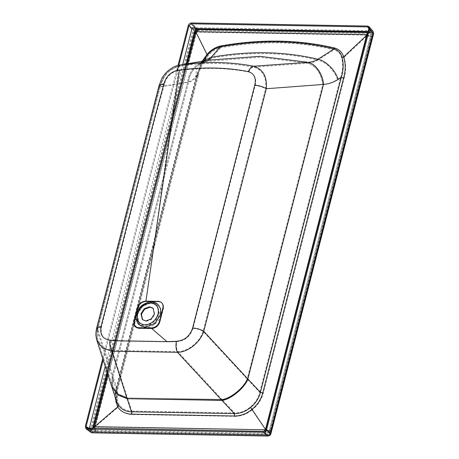 <?xml version="1.0" encoding="UTF-8"?>
<svg xmlns="http://www.w3.org/2000/svg" width="459" height="459" viewBox="0 0 459 459"><rect width="100%" height="100%" fill="white"/><g stroke="black" fill="none" stroke-linecap="round" stroke-linejoin="round"><path stroke-width="0.34" stroke-dasharray="2.29 1.72" d="M371.394 31.522C369.329 30.524 368.319 30.506 368.353 31.47C370.419 32.463 371.434 32.486 371.394 31.522L371.595 31.935L268.681 432.739L268.486 432.326C268.526 433.285 267.511 433.267 265.445 432.269L265.245 431.856L368.158 31.051L368.353 31.47M265.445 432.269C265.405 431.311 266.421 431.328 268.486 432.326M192.12 27.953L192.315 28.366C194.381 29.365 195.396 29.382 195.356 28.424M92.448 429.228C92.488 430.186 91.473 430.169 89.407 429.171C89.367 428.213 90.383 428.23 92.448 429.228L92.649 429.641L92.982 428.339M89.407 429.171L89.333 428.276M142.577 319.797L146.312 321.352L151.596 319.361L154.849 314.392L153.249 308.345M138.021 307.719C139.622 303.881 142.296 301.821 146.042 301.546L158.716 301.77C162.285 302.177 163.886 304.306 163.519 308.167L159.984 321.937C158.619 325.896 155.985 328.145 152.078 328.696L138.893 328.46C135.285 327.789 133.816 325.465 134.487 321.489L138.021 307.719M127.35 397.666L118.261 394L112.707 386.501L118.267 394.04L127.367 397.718L112.145 350.429L177.759 351.588L221.909 399.33C230.108 398.676 243.603 387.798 247.131 378.996L203.067 331.352C199.854 342.03 187.915 351.663 177.759 351.588C176.399 348.851 176.078 345.529 176.807 341.628C184.868 340.974 190.273 336.545 193.015 328.351L255.141 85.632C256.833 78.523 254.699 73.979 248.738 72C226.258 67.703 202.786 67.261 178.316 70.686L177.84 70.755C170.955 72.488 166.479 76.911 164.425 84.037L154.781 119.46L101.565 326.739C100.182 334.938 103.172 339.517 110.527 340.463L119.426 341.054L167.426 341.898L176.807 341.628L167.426 341.898L152.078 328.696C155.985 328.156 158.619 325.901 159.984 321.937L159.835 321.931C158.441 325.942 155.796 328.076 151.9 328.328L139.22 328.105C135.503 327.732 133.965 325.529 134.625 321.489L138.056 308.127C139.41 304.087 142.066 301.902 146.037 301.574L158.711 301.793C162.469 302.251 163.989 304.512 163.266 308.574L159.835 321.931M134.625 321.489L136.197 327.439L138.893 328.46M113.04 376.678L112.713 386.518L113.029 376.638L112.713 386.518L97.79 340.153L103.08 347.417L112.145 350.429C110.464 347.692 109.925 344.365 110.527 340.463L119.426 341.054M221.909 399.33L127.487 397.964L221.961 399.382C230.148 398.722 243.631 387.838 247.16 379.042L322.797 84.49C321.197 73.222 316.28 66.136 308.052 63.239L259.88 57.277L206.779 61.454C197.657 62.533 188.988 72.424 188.638 82.15L160.254 86.94C163.031 75.374 169.819 68.351 180.611 65.872C205.948 62.275 230.257 62.699 253.54 67.157L308.012 63.239C316.245 66.142 321.162 73.228 322.757 84.502M101.565 326.739L97.578 328.3C96.574 333.383 96.642 337.336 97.79 340.153L97.853 329.499L113.029 376.638L188.672 82.127C191.225 81.691 193.813 79.981 196.441 77.003L198.213 74.978L198.299 75.385L117.447 390.282C116.443 394.333 116.46 397.942 117.493 401.109L119.248 404.706C122.123 408.854 126.294 410.971 131.773 411.052L127.487 397.964L118.393 394.304L112.799 386.782L118.279 394.063L127.384 397.746M220.968 46.434C261.028 39.296 299.096 39.967 335.173 48.447C339.677 49.79 342.644 52.751 344.072 57.318L366.988 35.768L366.976 35.114L196.831 32.119L196.463 32.767L207.445 54.914C211.295 50.438 215.805 47.61 220.968 46.434L220.527 47.776L211.392 58.195C248.83 51.5 284.379 52.125 318.047 60.072L334.112 49.773C298.247 41.281 260.385 40.616 220.527 47.776C215.799 48.912 211.708 51.517 208.266 55.591C203.32 61.638 199.969 68.098 198.213 74.978L117.361 389.875L113.04 376.69L188.672 82.127C189.022 72.413 197.686 62.527 206.797 61.454C208.145 61.231 209.677 60.146 211.392 58.195L200.784 64.117C200.049 63.996 202.058 63.107 206.825 61.449L180.611 65.872C179.153 66.234 178.23 67.857 177.84 70.755M206.825 61.449L180.611 65.872M221.984 399.41C230.171 398.751 243.643 387.855 247.166 379.048L322.797 84.49C327.967 84.1 332.861 82.431 337.474 79.482C333.429 69.292 326.951 62.82 318.047 60.072C315.006 61.994 311.678 63.049 308.052 63.239M206.779 61.454C197.668 62.527 188.993 72.424 188.649 82.144M207.445 54.914L208.266 55.591L200.864 64.03L196.441 77.003M113.075 376.793L112.799 386.782L117.493 401.109L117.447 390.282M119.248 404.706L118.066 407.299C121.291 411.924 125.995 414.345 132.181 414.552L235.031 416.365L234.629 412.859L222.156 399.634C230.343 398.991 243.792 388.021 247.263 379.151L247.166 379.048M132.181 414.552L131.773 411.052L234.629 412.859C240.281 412.974 245.508 411.029 250.298 407.018C255.135 403.122 258.279 398.246 259.737 392.382L247.263 379.151M248.738 72C250.012 69.12 251.612 67.507 253.54 67.157C262.651 70.015 266.668 77.227 265.595 88.794C262.565 86.923 259.083 85.867 255.141 85.632M193.015 328.351C196.842 328.638 200.187 329.637 203.067 331.352L265.595 88.794L322.74 84.508C321.151 73.233 316.234 66.142 307.989 63.239M366.988 35.768L265.904 429.785L252.461 409.663C257.86 405.28 261.435 399.858 263.179 393.403L344.032 78.506L340.589 77.485C342.879 70.594 343.24 64.082 341.674 57.943C340.698 53.783 338.174 51.064 334.112 49.773L335.173 48.447M344.032 78.506C346.143 70.95 346.143 63.893 344.049 57.335L341.674 57.943M235.031 416.365C241.262 416.376 247.068 414.138 252.461 409.663L250.298 407.018M117.361 389.875L116.024 390.816C114.452 397.27 115.129 402.767 118.066 407.299L95.22 426.778L196.463 32.767M196.578 32.325L195.086 33.214L93.825 427.604L93.831 429.016L95.713 430.393L265.859 433.388L268.475 432.039L265.807 429.922L95.242 426.927M196.395 32.715L194.995 33.576L195.086 33.214C195.666 31.551 196.768 30.655 198.391 30.518L199.183 29.686L195.098 31.992M95.22 426.778L93.791 427.312L93.831 429.016L93.825 427.604L93.085 428.017C92.707 430.439 93.63 431.799 95.862 432.097L265.996 435.092C268.36 434.874 269.967 433.56 270.833 431.15L372.094 36.754C372.473 34.333 371.549 32.973 369.323 32.681L199.183 29.686M367.08 35.722L370.333 36.663L370.43 36.301C370.7 34.632 370.069 33.702 368.531 33.513L198.477 30.529C197.536 30.168 196.412 31.109 195.104 33.358L194.346 33.622L93.085 428.017M366.976 35.114L368.531 33.513L368.99 33.57L368.531 33.513L369.323 32.681M268.475 432.039L269.163 430.697L370.333 36.663M373.127 31.396L371.641 30.724L371.939 32.658L372.863 34.012L270.19 433.893L268.584 435.207L93.24 432.12L92.253 432.854M369.019 26.57L367.682 26.054L371.641 30.724L196.297 27.638C194.748 27.798 193.675 28.67 193.078 30.26L90.406 430.14L91.129 432.51M85.856 428.597L85.328 426.382L90.406 430.14L92.316 430.76L194.989 30.879L196.595 29.571L371.939 32.658M102.73 358.594L178 65.442M194.989 30.879L193.078 30.26L188.236 25.572C188.833 23.988 189.906 23.111 191.455 22.95L196.297 27.638L196.595 29.571M268.584 435.207L267.597 435.941M270.19 433.893L270.816 433.313M372.863 34.012L373.488 33.438M95.713 430.393L95.174 427.065M367.114 35.326L372.094 36.754M263.179 393.403L259.737 392.382L340.589 77.485L337.474 79.482M198.213 74.978L196.871 75.919L116.024 390.816M97.578 328.3L97.853 329.499L160.254 86.94L159.996 85.678L97.578 328.3M164.425 84.037L159.996 85.678L162.635 79.068C163.341 77.244 165.521 74.587 169.176 71.105C173.089 68.11 176.715 66.4 180.054 65.958M103.189 360.005L178.872 65.23M195.482 28.556L193.864 30.254L91.192 430.129L91.657 431.724L92.448 431.976L267.792 435.063L269.984 433.279L372.651 33.398L372.404 32.01L371.394 31.556L372.427 33.61L372.651 33.398L368.715 28.756M88.667 428.264L91.88 430.358L194.553 30.478L195.419 29.365M372.427 33.61L269.754 433.485L268.148 434.799L92.448 431.976L92.804 431.712L92.448 431.976L87.394 428.241M366.678 35.309L370.964 36.548L369.197 32.646L368.6 32.572L198.46 29.577L198.747 29.278L198.46 29.577C196.36 29.755 194.932 30.919 194.18 33.071L194.61 32.509M194.088 33.432L92.919 427.467L92.925 429.291L95.374 431.076L95.426 431.689L265.566 434.684C267.924 434.472 269.536 433.158 270.397 430.743L371.658 36.347C372.037 33.926 371.113 32.572 368.887 32.273L367.82 32.256M196.412 29.944L193.916 33.22L92.649 427.616L92.879 427.077L92.925 429.291L92.925 427.518L194.186 33.123C194.977 30.948 196.412 29.766 198.495 29.583L369.197 32.646L368.382 32.549L368.887 32.273L368.6 32.572M95.374 431.076L265.514 434.071L268.905 432.326L269.794 430.582L370.964 36.548M191.994 28.441L194.553 30.478M268.148 434.799L267.792 435.063L268.148 434.799L267.792 435.063L263.621 431.345M269.754 433.485L269.984 433.279L269.754 433.485L269.984 433.279L265.807 429.561M194.714 32.119L194.18 33.071M95.369 431.076L94.583 428.367M366.684 34.901L371.658 36.347M268.905 432.326L265.377 429.521M208.897 60.129L206.894 60.468M96.906 340.492L96.964 329.396L112.151 376.575L187.76 82.041C188.11 71.931 197.129 61.644 206.607 60.525L198.644 61.85M159.084 85.443L159.365 86.837L166.531 72.556L179.928 65.023M206.613 60.525C197.141 61.638 188.121 71.931 187.76 82.041L159.365 86.837L96.964 329.396L96.665 328.065M111.818 386.817L112.151 376.581L111.812 386.799M202.453 61.208L200.153 63.405L196.538 69.757L195.551 76.894C192.923 79.877 190.336 81.587 187.783 82.023C188.144 71.92 197.158 61.638 206.63 60.519M207.554 54.965C202.494 61.145 199.086 67.783 197.324 74.874L201.185 64.708L207.428 55.109M187.754 82.041L112.139 376.535L111.807 386.794M111.864 386.954L112.151 376.581M195.551 76.894L197.324 74.874L116.471 389.771L116.592 401.401C115.502 398.028 115.484 394.247 116.529 390.047L115.559 390.408L114.75 395.761M197.324 74.874L196.412 75.511L115.559 390.408M157.701 304.128L151.751 302.016L142.342 305.556L136.547 314.415L138.687 324.53M158.527 314.455C156.169 321.048 151.768 324.639 145.319 325.224C139.226 324.421 136.702 320.709 137.734 314.088C140.093 307.496 144.499 303.904 150.942 303.313C157.035 304.122 159.56 307.834 158.527 314.455M137.384 314.455L139.668 324.169L145.52 326.406L154.293 323.102L159.698 314.845L157.408 305.132L151.556 302.894L142.783 306.199L137.384 314.455M137.029 314.822C135.841 322.407 138.738 326.665 145.721 327.588C151.476 328.254 159.801 321.461 160.862 315.241C162.05 307.656 159.153 303.399 152.17 302.47C146.421 301.804 138.09 308.597 137.029 314.822M146.037 301.574L178.316 70.686M139.146 328.466L139.22 328.105M151.826 328.69L151.9 328.328M207.462 54.931C202.184 61.363 198.655 68.357 196.871 75.919M93.24 432.12L92.316 430.76M95.719 430.393L95.862 432.097M265.56 430.066L265.996 435.092M270.833 431.15L265.904 429.785M93.791 427.312L194.966 33.272M196.831 32.119L198.225 30.495C196.509 30.65 195.454 31.447 195.064 32.899M368.99 33.57L368.531 33.513M368.772 28.452L371.394 31.556L368.015 31.493M92.804 431.712L91.88 430.358M367.837 32.187L371.503 32.25M92.919 427.467L92.649 427.616C92.27 430.037 93.194 431.397 95.426 431.689M264.946 430.858L265.566 434.684M270.397 430.743L265.497 429.383M202.476 60.76L196.412 75.511M107.98 374.888L187.886 63.658M194.989 31.04L194.048 33.031L92.879 427.077L93.435 426.566M367.682 32.778L368.382 32.549L367.745 32.537M116.471 389.771L112.185 376.684M209.063 60.1L206.659 60.519C201.753 62.194 199.567 63.176 200.107 63.457L202.012 61.282M107.268 372.691L186.555 63.887M105.231 366.357L182.722 64.541M139.668 324.169C137.43 322.66 136.633 319.355 137.287 314.249C139.57 307.037 147.861 298.666 157.408 305.132C150.994 300.938 147.132 303.497 142.858 306.388C140.064 308.815 138.274 311.575 137.482 314.662C136.707 319.183 137.436 322.356 139.668 324.169M195.104 33.358L93.837 427.754M368.617 33.524L198.477 30.529M368.365 33.496L198.225 30.495M208.139 55.734C203.268 61.713 199.986 68.265 198.299 75.385M86.596 427.983L92.552 432.017L267.895 435.103L270.03 433.394L372.702 33.513L372.404 32.01L368.462 27.356M197.381 75.15L116.529 390.047M153.472 308.54L153.042 308.132M142.789 320.003L142.353 319.596"/><path stroke-width="0.69" d="M186.555 63.887L195.557 28.837L195.356 28.424C193.291 27.425 192.281 27.408 192.315 28.366M153.249 308.345L149.95 307.191L144.665 309.182L141.412 314.151L142.577 319.797M267.878 436.05C269.754 435.689 270.776 434.88 270.942 433.629L266.616 429.578C266.042 431.185 264.969 432.057 263.397 432.2L267.878 436.05L92.253 432.854L267.597 435.941C269.186 435.815 270.259 434.937 270.816 433.313L373.488 33.438L373.127 31.396L369.168 26.731L369.529 28.768L266.622 429.572C266.065 431.202 264.992 432.074 263.403 432.2L87.176 429.096L86.017 428.729L85.328 426.382L102.73 358.594M92.534 432.963L91.094 432.487L92.253 432.854L87.176 429.096L85.844 428.591M178 65.442L188.236 25.572M188.236 25.578C188.81 23.971 189.888 23.093 191.46 22.95L367.682 26.054L369.168 26.731M369.025 26.576L369.529 28.768L373.615 33.748L270.942 433.629M178.872 65.23L189.051 25.589L191.237 23.805L367.458 26.909L368.462 27.356L368.715 28.756L265.807 429.561L263.621 431.345L86.596 427.983L86.143 426.4L103.189 360.005M368.015 31.493L195.482 28.556M191.237 23.805L196.056 28.469L196.159 29.164L367.837 32.187M196.148 31.895L196.027 32.371L206.998 54.501C210.853 50.02 215.363 47.185 220.538 46.003C260.603 38.849 298.677 39.52 334.749 48.017C339.258 49.365 342.225 52.332 343.648 56.91L366.552 35.372L366.546 34.689L196.4 31.694L194.714 32.119M194.61 32.509L196.027 32.371M366.552 35.372L265.497 429.383L250.568 407.472C255.588 403.421 258.876 398.366 260.431 392.307L247.958 379.077C244.343 388.303 230.361 399.709 221.84 400.374L221.645 400.122C230.166 399.433 244.182 388.113 247.854 378.962L203.762 331.278C200.371 342.334 187.966 352.346 177.444 352.323L221.599 400.064C230.125 399.387 244.154 388.073 247.826 378.922L323.492 84.41C328.661 84.02 333.55 82.35 338.168 79.407C335.368 70.216 325.81 60.668 317.961 59.217L334.026 48.918C298.098 40.415 260.167 39.744 220.234 46.916L211.106 57.335C248.612 50.628 284.23 51.253 317.961 59.217C314.989 61.104 311.718 62.131 308.155 62.309L259.857 56.331L208.897 60.129M221.599 400.064L127.177 398.71L117.722 394.895L111.904 387.08L116.592 401.401L118.422 405.148L117.613 406.909C120.843 411.545 125.548 413.966 131.739 414.173L234.589 415.986C240.826 415.992 246.638 413.76 252.037 409.273C257.442 404.884 261.022 399.462 262.772 393.002L343.625 78.105C345.736 70.543 345.736 63.48 343.636 56.922L342.018 57.335C340.894 53.026 338.231 50.226 334.026 48.918L334.749 48.017M220.538 46.003L220.234 46.916C215.357 48.075 211.129 50.754 207.554 54.965L207.009 54.518L202.476 60.76M114.75 395.761L117.613 406.904L94.789 426.531L107.98 374.888M94.583 428.367L94.789 426.531M265.738 429.773L94.715 426.686M366.684 34.901L367.131 34.924M366.678 35.309L367.028 35.326M343.625 78.105L341.284 77.41C343.516 70.302 343.762 63.606 342.018 57.335M206.63 60.519C207.938 60.307 209.424 59.245 211.106 57.335L202.453 61.208M198.644 61.85L180.473 64.937C205.89 61.328 230.269 61.758 253.62 66.222L308.115 62.309C315.568 63.726 322.901 74.301 323.452 84.427M209.052 60.106L180.473 64.937C178.855 65.333 177.834 67.134 177.403 70.336C170.518 72.069 166.043 76.498 163.983 83.624L154.287 119.053L101.078 326.338C99.683 334.559 102.673 339.155 110.04 340.136C109.374 344.457 109.971 348.134 111.83 351.169L102.391 348.002L96.889 340.44C95.466 334.898 95.661 333.131 96.665 328.065L159.084 85.443L161.792 78.638C162.675 76.659 164.683 74.123 167.81 71.03C174.236 65.901 176.405 65.901 179.894 65.029M207.554 54.965L202.012 61.282M127.034 398.401L117.584 394.625L111.807 386.794L117.584 394.591L127.034 398.401L111.83 351.169L177.444 352.323C175.94 349.299 175.585 345.621 176.388 341.301C184.472 340.618 189.888 336.166 192.637 327.95L254.722 85.219C256.409 78.105 254.269 73.56 248.308 71.587C226.298 67.375 203.32 66.865 179.389 70.066L177.403 70.336M127.068 398.481L117.596 394.654L111.824 386.828M118.422 405.148C121.405 409.457 125.755 411.671 131.463 411.792L127.177 398.71L221.84 400.374L234.314 413.605C240.16 413.685 245.576 411.643 250.568 407.472M247.958 379.077L247.86 378.973C244.199 388.13 230.183 399.462 221.668 400.15M248.308 71.587C249.719 68.402 251.486 66.612 253.62 66.222C263.07 69.183 267.293 76.676 266.289 88.719L323.434 84.433C322.889 74.306 315.551 63.726 308.092 62.315M308.155 62.309C315.603 63.726 322.935 74.295 323.492 84.41L247.86 378.973M262.772 393.002L260.431 392.307L341.284 77.41L338.168 79.407M234.589 415.986L234.314 413.605L131.463 411.792L131.739 414.173M254.722 85.219C259.083 85.483 262.938 86.648 266.289 88.719L203.762 331.278C200.577 329.378 196.871 328.271 192.637 327.95M176.388 341.301L166.961 341.639L176.388 341.301M118.961 340.796L110.04 340.136L118.961 340.796L166.961 341.639L151.613 328.437L138.429 328.202C134.797 327.462 133.322 325.092 133.994 321.082L137.528 307.312C139.175 303.474 141.871 301.414 145.612 301.133L158.286 301.351C161.843 301.764 163.461 303.904 163.14 307.765L159.606 321.535C158.229 325.517 155.561 327.818 151.613 328.437M138.687 324.53L145.273 327.238L154.683 323.693L160.478 314.834L160.616 308.976L157.701 304.128C153.616 301.465 150.041 300.106 142.124 305.269C139.157 307.748 137.241 310.663 136.369 314.013C135.112 316.67 135.887 320.175 138.687 324.53M140.976 313.749L142.353 319.596L145.876 320.944L151.16 318.959L154.413 313.985L153.042 308.132L149.514 306.784L144.229 308.775L140.976 313.749M137.425 307.725L137.62 307.725C138.974 303.68 141.636 301.494 145.601 301.167L158.28 301.391C162.033 301.844 163.553 304.105 162.83 308.167L159.405 321.529C158.005 325.54 155.36 327.669 151.464 327.921L138.79 327.697C135.066 327.324 133.535 325.121 134.189 321.082L133.994 321.082C133.322 325.104 134.803 327.479 138.429 328.202M101.078 326.338L96.665 328.065M163.983 83.624L159.084 85.443M195.098 31.992L194.346 33.622M367.458 26.909L368.772 28.452M88.667 428.264L86.143 426.4M189.051 25.589L191.994 28.441M195.419 29.365L196.159 29.164M367.82 32.256L198.747 29.278L196.412 29.944M198.747 29.278L198.46 29.577C197.559 29.462 196.871 30.168 196.4 31.694M187.886 63.658L195.941 32.302M93.435 426.566L94.761 426.377M194.989 31.04L196.177 30.064L198.242 29.548L367.745 32.537M366.546 34.689L367.682 32.778M264.946 430.858L265.118 429.687M265.847 429.4L265.497 429.383M145.939 301.138L179.389 70.066M134.189 321.082L137.62 307.725M158.091 314.048C155.733 320.646 151.332 324.232 144.883 324.823C138.796 324.014 136.266 320.302 137.298 313.681C139.656 307.088 144.063 303.497 150.512 302.911C156.599 303.72 159.13 307.432 158.091 314.048M138.681 328.208L138.79 327.697M151.464 327.921L151.361 328.432M92.982 428.339L107.268 372.691M89.333 428.276L105.231 366.357M182.722 64.541L192.12 27.953M86.017 428.729L91.094 432.487M373.127 31.401L373.615 33.748M111.807 386.794L96.906 340.492"/></g></svg>
